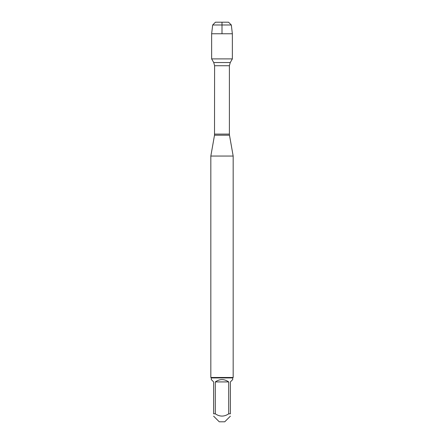 <?xml version="1.0" encoding="UTF-8"?>
<svg xmlns="http://www.w3.org/2000/svg" width="444" height="444" viewBox="0 0 444 444"><rect width="100%" height="100%" fill="white"/><g stroke="black" fill="none" stroke-linecap="round" stroke-linejoin="round"><path stroke-width="0.67" d="M222 33.766L222 22.2L215.462 22.2L212.67 24.986L211.638 33.766L211.638 58.891L213.747 62.549L214.602 65.74L214.508 135.215L229.493 135.215L233.167 156.049L210.833 156.049L210.833 377.483L233.167 377.483L233.167 156.049M211.638 58.891L232.362 58.891L211.638 58.891M230.375 416.167L224.742 421.8L219.258 421.8L213.625 416.167M228.693 381.918C224.231 378.826 219.769 378.826 215.307 381.918L228.693 381.918L228.693 413.825C224.231 416.838 219.769 416.838 215.307 413.825L213.625 413.825C213.625 416.838 213.625 416.838 213.625 413.825L213.625 381.918L211.283 379.576L211.283 377.933L232.717 377.933L232.717 379.576L230.375 381.918L230.375 413.825C230.375 416.838 230.375 416.838 230.375 413.825L228.693 413.825M215.307 381.918L215.307 413.825M232.717 377.933L233.167 377.483M212.67 24.986L215.462 22.2L228.538 22.2L231.33 24.986L212.67 24.986L211.638 33.766L232.362 33.766L232.362 58.891L230.253 62.549L213.747 62.549M231.33 24.986L232.362 33.766M211.638 33.766L211.638 58.891L222 58.891M214.602 134.105L229.398 134.105L229.398 65.74L214.602 65.74M214.508 135.215L210.833 156.049M229.398 65.74L230.253 62.549M229.493 135.215L229.398 134.105M211.283 377.933L210.833 377.483"/></g></svg>
